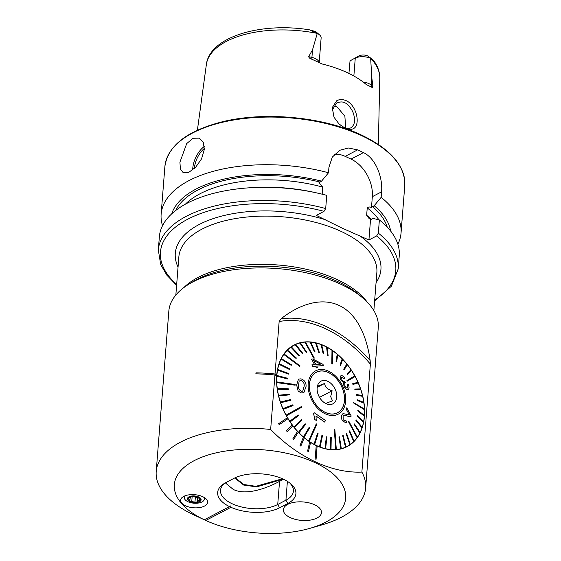 <?xml version="1.0" encoding="UTF-8"?>
<svg xmlns="http://www.w3.org/2000/svg" width="561" height="561" viewBox="0 0 561 561"><rect width="100%" height="100%" fill="white"/><g stroke="black" fill="none" stroke-linecap="round" stroke-linejoin="round"><path stroke-width="0.84" d="M353.556 128.56C351.263 129.857 348.416 129.724 345.001 128.174L338.998 123.939L334.012 117.221L332.224 107.607L336.649 100.805C339.524 99.199 342.701 99.157 346.179 100.685C356.803 105.216 360.702 125.103 353.556 128.56M339.44 124.36L343.942 127.34C346.432 128.679 348.9 128.778 351.347 127.642C354.44 124.731 355.337 120.881 354.04 116.071C353.43 110.503 347.343 103.189 344.882 102.901C342.848 101.583 340.064 101.646 336.523 103.098L332.589 109.528L334.118 117.41M179.906 162.206L186.715 143.574L193.075 138.237L199.421 138.146L203.313 142.347L204.337 149.429L201.56 158.861L195.684 167.206L188.854 172.311L183.258 172.753L180.432 169.064L179.906 162.206M353.858 76.001L355.26 58.148A11.003 5.337 4.5 0 1 370.66 58.372L371.789 77.558L372.932 86.667C372.707 87.656 372.238 87.789 371.515 87.074L366.396 84.641A88.722 43.015 4.5 0 0 347.371 72.699A88.722 43.015 4.5 0 0 322.175 63.989L311.937 59.256A5.351 1.424 103.3 0 1 311.916 57.425L308.669 56.661C309.104 57.958 310.198 58.821 311.937 59.256M336.972 102.845L336.523 103.098M345.674 128.013L344.875 116.162L337.112 106.962L333.711 106.043M276.678 375.835L274.939 375.021L270.654 429.474A105.04 50.925 -175.5 0 0 180.502 442.159A105.04 50.925 -175.5 0 0 156.217 471.478L168.833 311.117A105.04 50.925 4.5 0 1 188.608 284.357A105.04 50.925 4.5 0 1 193.124 281.797A105.04 50.925 4.5 0 1 340.73 284.217A105.04 50.925 4.5 0 1 362.925 298.073A105.04 50.925 4.5 0 1 378.268 327.596L365.646 487.958A105.04 50.925 -175.5 0 0 361.873 472.074L370.372 364.117L370.155 360.534C367.076 337.953 357.946 314.223 339.11 305.45C320.177 296.573 297.702 305.507 280.956 318.879L279.147 321.516L275.016 374.005A105.082 50.946 -175.5 0 0 255.956 372.841L255.879 373.843A105.082 50.946 -175.5 0 1 274.953 375.007L275.03 374.005L276.783 374.825L276.678 375.835A57.292 39.656 62.4 0 0 287.4 417.721L278.628 423.695L279.21 424.677L288.01 418.695A57.292 39.656 -117.6 0 1 287.421 417.714L287.4 417.721M183.749 496.394A13.534 6.564 -175.5 0 0 181.498 498.133A13.534 6.564 -175.5 0 0 187.29 506.499A13.534 6.564 -175.5 0 0 204.477 506.071A13.534 6.564 -175.5 0 0 207.065 500.146A13.534 6.564 -175.5 0 0 196.855 494.956A13.534 6.564 -175.5 0 0 183.749 496.394M279.595 507.775A35.14 17.04 4.5 0 1 230.95 507.298L230.887 505.812L229.491 506.618A35.14 17.04 4.5 0 1 224.267 483.498A35.14 17.04 4.5 0 1 225.781 482.642L233.965 478.358A35.14 17.04 4.5 0 1 290.766 483.806A35.14 17.04 4.5 0 1 287.779 503.49L279.595 507.775L277.73 504.486L285.914 500.202A32.468 15.743 -175.5 0 0 293.417 491.141A32.468 15.743 -175.5 0 0 289.651 482.909M225.515 482.783A32.468 15.743 -175.5 0 0 220.501 490.328A32.468 15.743 -175.5 0 0 232.107 503.736A32.468 15.743 -175.5 0 0 277.73 504.486L279.546 481.366C268.263 487.446 246.756 496.183 233.229 489.416L225.354 482.902M204.239 519.752L205.782 520.468A85.945 41.668 -175.5 0 0 309.777 528.378A85.945 41.668 -175.5 0 0 325.822 522.109A85.945 41.668 -175.5 0 0 314.98 462.622A85.945 41.668 -175.5 0 0 194.204 460.644A85.945 41.668 -175.5 0 0 204.316 519.781L229.491 506.618M309.777 528.378L321.748 524.942A105.04 50.925 -175.5 0 0 341.361 517.277A105.04 50.925 -175.5 0 0 365.646 487.958M270.654 429.474C298.179 457.587 331.965 473.414 361.873 472.074M314.637 504.788A19.095 9.257 -175.5 0 0 294.679 502.228A19.095 9.257 -175.5 0 0 283.382 509.676A19.095 9.257 -175.5 0 0 290.205 517.565A19.095 9.257 -175.5 0 0 310.163 520.124A19.095 9.257 -175.5 0 0 321.46 512.677A19.095 9.257 -175.5 0 0 314.637 504.788M274.939 375.021A105.04 50.925 -175.5 0 0 255.886 373.857L255.879 373.843M316.685 445.764A57.292 39.656 -117.6 0 1 316.243 445.56L315.17 458.898L316.074 459.291L317.119 445.967A57.292 39.656 -117.6 0 1 316.685 445.764M310.556 442.426A57.292 39.656 62.4 0 0 316.215 445.574L315.17 458.898L316.074 459.291M310.563 442.398A57.292 39.656 -117.6 0 1 309.707 441.844L307.589 451.121L308.445 451.675L310.563 442.398M304.223 437.79A57.292 39.656 62.4 0 0 309.686 441.858M304.237 437.769A57.292 39.656 -117.6 0 1 303.424 437.082L300.037 445.42L300.85 446.107L304.237 437.769M298.263 432.208A57.292 39.656 62.4 0 0 303.396 437.096M298.277 432.187A57.292 39.656 -117.6 0 1 297.526 431.381L292.954 438.59L293.733 439.382L298.277 432.187M292.807 425.799A57.292 39.656 62.4 0 0 297.498 431.395M292.828 425.778A57.292 39.656 -117.6 0 1 292.155 424.873L286.503 430.792L287.204 431.682L292.828 425.778M287.989 418.709A57.292 39.656 62.4 0 0 292.127 424.887L286.503 430.792M317.119 445.995A57.292 39.656 62.4 0 0 347.147 446.591A57.292 39.656 62.4 0 0 362.932 396.95A57.292 39.656 62.4 0 0 324.517 345.864A57.292 39.656 62.4 0 0 294.034 345.05A57.292 39.656 62.4 0 0 276.762 374.811M325.696 208.545A120.32 58.337 4.5 0 0 158.321 249.968L159.359 236.784A120.32 58.337 4.5 0 1 250.164 187.753A120.32 58.337 4.5 0 1 317.238 193.033A120.32 58.337 4.5 0 1 326.726 195.361L325.696 208.545L324.006 211.343L316.285 215.382L342.554 228.341L368.928 239.968L376.648 235.929L378.338 233.131L379.376 219.947L373.191 218.446L370.533 219.526L368.928 218.327L366.656 215.284L367.238 207.893C368.304 206.89 369.72 206.743 371.487 207.451L374.194 205.726L381.15 197.353L381.585 191.834C382.897 177.641 375.835 158.335 363.458 152.606A120.32 58.337 -175.5 0 0 360.569 151.218A120.32 58.337 -175.5 0 0 357.602 149.871L348.465 148.013L339.791 150.25L332.308 157.094L328.942 167.248L328.508 172.767L321.551 181.14L318.844 182.865L322.722 187.108L322.168 194.183M381.15 197.353A120.32 58.337 4.5 0 1 401.038 233.074A120.32 58.337 4.5 0 1 397.861 244.189M370.702 58.386A87.011 42.187 4.5 0 1 379.776 78.196C379.832 71.92 377.714 65.953 373.437 60.286L370.66 58.372M312.505 49.873L311.916 57.425A11.003 5.337 -175.5 0 1 319.16 62.951L321.13 37.952A11.003 5.337 -175.5 0 0 319.525 34.859L316.088 31.914A6.606 3.205 -175.5 0 0 315.548 31.514L309.714 29.88L317.253 33.436L312.505 49.873L308.669 56.661M350.036 60.876L358.928 55.89L350.036 60.876L348.928 73.442M358.928 55.89A6.606 3.205 4.5 0 1 367.21 55.644L372.188 59.122M374.194 205.726A110.517 53.583 4.5 0 1 390.624 231.041M379.376 219.947A120.32 58.337 4.5 0 1 399.257 255.669L398.219 268.845A120.32 58.337 4.5 0 0 378.338 233.131M162.536 225.669A120.32 58.337 4.5 0 1 161.14 214.19A120.32 58.337 4.5 0 1 328.508 172.767M171.736 213.811A110.517 53.583 4.5 0 1 321.551 181.14M250.164 187.753L252.927 187.584A110.517 53.583 4.5 0 1 314.539 192.43L317.238 193.033M205.782 520.468L230.95 507.298M283.557 479.269L279.546 481.366M156.217 471.478A105.04 50.925 -175.5 0 0 193.79 514.872L204.309 519.781M309.707 441.844L307.589 451.121L308.466 451.661M303.424 437.082L300.065 445.406L300.878 446.093M297.526 431.381L292.954 438.59M292.982 438.576L293.733 439.382M286.524 430.785L287.204 431.682M287.421 417.714L278.628 423.695L279.238 424.663M276.706 375.821L274.953 375.007M371.487 207.451L372.336 196.673A30.56 21.15 62.4 0 0 351.032 159.1L345.183 156.365A30.56 21.15 62.4 0 0 334.489 154.296M368.928 239.968L370.533 219.526M319.525 34.859A11.003 5.337 -175.5 0 0 317.253 33.436M188.826 497.831L188.741 498.946L187.956 498.427A6.395 3.1 -175.5 0 0 190.179 501.401A6.395 3.1 -175.5 0 0 196.476 502.312L197.83 500.629L200.586 500.089A6.395 3.1 -175.5 0 0 198.524 497.2L198.173 497.039A6.395 3.1 -175.5 0 0 192.29 496.19L191.862 496.24A6.395 3.1 -175.5 0 0 189.373 496.976A6.395 3.1 -175.5 0 0 188.012 498.273L187.956 498.434M191.862 496.24L191.294 496.499M191.525 496.338L190.754 497.341L188.012 498.273M185.298 495.721A10.028 4.86 -175.5 0 0 184.345 497.558A10.028 4.86 -175.5 0 0 187.928 501.702A10.028 4.86 -175.5 0 0 202.016 501.934A10.028 4.86 -175.5 0 0 204.337 499.136A10.028 4.86 -175.5 0 0 203.685 497.165M189.87 501.562A6.872 3.331 -175.5 0 0 199.534 501.723A6.872 3.331 -175.5 0 0 198.664 496.962A6.872 3.331 -175.5 0 0 189.008 496.808A6.872 3.331 -175.5 0 0 189.87 501.562M188.741 498.946L190.179 501.401L196.476 502.312A6.395 3.1 -175.5 0 0 200.529 500.244M198.173 497.039L192.29 496.19M200.586 500.089L198.524 497.2L198.475 498.084L198.538 497.214M190.298 497.53L189.723 500.812M197.318 501.702L197.654 496.906A2.237 1.087 -175.5 0 0 197.668 497.039M197.619 497.298A1.276 0.617 4.5 0 1 196.581 497.67A1.276 0.617 4.5 0 1 195.34 497.319A2.237 1.087 -175.5 0 0 192.128 496.857A1.276 0.617 4.5 0 1 191.238 496.927M286.888 515.615A19.095 9.257 -175.5 0 0 307.863 520.398A19.095 9.257 -175.5 0 0 321.46 512.677A19.095 9.257 -175.5 0 0 317.954 506.737A19.095 9.257 -175.5 0 0 296.979 501.955A19.095 9.257 -175.5 0 0 283.382 509.676A19.095 9.257 -175.5 0 0 286.888 515.615M283.179 479.094L256.643 486.892L243.663 485.048L234.715 477.979M235.164 477.769L243.797 484.501L255.9 486.324L282.414 478.75M336.817 413.162A22.917 15.862 62.4 0 0 337.336 412.819M309.413 387.076A22.826 15.799 62.4 0 0 319.475 408.394A22.826 15.799 62.4 0 0 337.519 412.721A22.826 15.799 62.4 0 0 344.468 397.924A22.826 15.799 62.4 0 0 334.405 376.606A22.826 15.799 62.4 0 0 316.362 372.28A22.826 15.799 62.4 0 0 309.413 387.076M317.456 386.227L324.602 383.472C325.008 386.985 327.519 389.418 332.126 390.765L330.674 396.648L332.505 400.82L325.359 403.583M336.768 395.54A12.798 8.857 62.4 0 0 328.374 381.62A12.798 8.857 62.4 0 0 317.659 385.33A12.798 8.857 62.4 0 0 317.112 389.46A12.798 8.857 62.4 0 0 327.533 404.215A12.798 8.857 62.4 0 0 336.768 395.54M316.18 372.371A22.917 15.862 62.4 0 0 315.598 372.602M319.511 397.363L332.126 390.765M317.203 387.342L324.602 383.472M301.026 380.407L299.146 381.066L298.529 385.407C298.164 388.121 299.139 390.091 301.453 391.312L302.758 391.108L304.181 386.115C304.469 383.429 303.417 381.522 301.026 380.407L301.005 380.421C303.396 381.543 304.448 383.451 304.16 386.129L302.73 391.122M298.501 379.138L296.615 385.063L298.522 379.124L300.913 378.843C304.525 380.056 306.243 382.567 306.068 386.382L303.873 392.651L301.439 392.959L298.179 391.108L296.643 385.049L298.15 391.122L301.411 392.966L303.873 392.651M295.156 385.183L295.128 384.488L276.748 381.894A57.103 39.522 62.4 0 0 276.762 382.244A57.103 39.522 62.4 0 0 276.776 382.588L295.128 385.197L276.748 382.602A57.103 39.522 -117.6 0 0 277.281 388.535L277.302 388.521A57.103 39.522 62.4 0 0 277.4 389.229L288.312 389.46L277.379 389.243A57.103 39.522 -117.6 0 0 278.515 395.274L278.544 395.26A57.103 39.522 62.4 0 0 278.712 395.975L289.364 394.853L289.195 394.131L278.544 395.26M291.054 346.859A57.103 39.522 -117.6 0 1 292.169 346.242L294.118 345.225A57.103 39.522 -117.6 0 1 295.184 344.692L302.491 353.795L302.968 353.577L295.696 344.461A57.103 39.522 62.4 0 0 295.212 344.678M364.482 409.726L353.493 402.91L364.482 409.726A57.103 39.522 62.4 0 0 364.468 409.376A57.103 39.522 62.4 0 0 364.454 409.032L353.5 402.553M276.748 381.894L276.72 381.908A57.103 39.522 -117.6 0 1 276.811 376.172L287.842 378.998L276.811 376.172M287.842 378.998L287.891 378.331L276.882 375.484A57.103 39.522 62.4 0 0 276.832 376.158M276.882 375.484L276.861 375.498A57.103 39.522 -117.6 0 1 277.562 370.043L288.438 374.103L277.562 370.043M288.438 374.103L288.557 373.472L277.681 369.418A57.103 39.522 62.4 0 0 277.59 370.029M277.681 369.418A57.103 39.522 -117.6 0 1 278.992 364.327L289.574 369.524L289.764 368.949L279.21 363.731A57.103 39.522 62.4 0 0 279.02 364.313M279.21 363.731L279.182 363.745A57.103 39.522 -117.6 0 1 281.082 359.11L291.236 365.351L291.496 364.825L281.363 358.57A57.103 39.522 62.4 0 0 281.103 359.096L291.236 365.351M281.363 358.57L281.341 358.584A57.103 39.522 -117.6 0 1 283.789 354.468L299.784 366.417L300.107 365.961L284.139 353.998A57.103 39.522 62.4 0 0 283.978 354.222A57.103 39.522 62.4 0 0 283.817 354.454M284.139 353.998L284.111 354.012A57.103 39.522 -117.6 0 1 287.078 350.478L296.019 358.437L296.404 358.051L287.491 350.078A57.103 39.522 62.4 0 0 287.106 350.464M287.491 350.078L287.463 350.092A57.103 39.522 -117.6 0 1 290.9 347.203L299.069 355.807L299.504 355.506L291.362 346.887A57.103 39.522 62.4 0 0 290.928 347.189L299.069 355.807M291.362 346.887L291.334 346.901A57.103 39.522 -117.6 0 1 294.118 345.225M295.696 344.461A57.103 39.522 -117.6 0 1 299.876 342.995L306.208 352.441L299.876 342.995A57.103 39.522 62.4 0 1 300.416 342.848A57.103 39.522 -117.6 0 1 304.889 342.126L313.788 358.135L314.335 358.093L305.465 342.07A57.103 39.522 62.4 0 0 305.191 342.091A57.103 39.522 62.4 0 0 304.911 342.112M305.472 342.084A57.103 39.522 -117.6 0 1 310.149 342.105L314.44 351.698L315.016 351.747L314.412 351.712L310.149 342.105A57.103 39.522 62.4 0 1 310.745 342.14A57.103 39.522 -117.6 0 1 315.577 342.932L318.774 352.35L319.363 352.49L316.187 343.052A57.103 39.522 62.4 0 0 315.605 342.918M316.194 343.08A57.103 39.522 -117.6 0 1 321.081 344.594L323.178 353.668L323.767 353.893L321.691 344.805A57.103 39.522 62.4 0 0 321.109 344.58M321.698 344.826A57.103 39.522 -117.6 0 1 326.579 347.056L327.547 355.646L326.579 347.056M327.575 355.632L328.157 355.94L327.189 347.357A57.103 39.522 62.4 0 0 326.607 347.049M327.189 347.385A57.103 39.522 -117.6 0 1 331.986 350.295L331.817 363.5L332.385 363.886L332.575 350.674A57.103 39.522 62.4 0 0 332.294 350.478A57.103 39.522 62.4 0 0 332.007 350.281M332.575 350.702A57.103 39.522 -117.6 0 1 337.203 354.25L336.074 361.368L336.614 361.831L336.046 361.382L337.203 354.25M336.614 361.831L337.771 354.699A57.103 39.522 62.4 0 0 337.231 354.236M337.771 354.727A57.103 39.522 -117.6 0 1 342.168 358.865L340.043 365.05L340.548 365.576L342.701 359.377A57.103 39.522 62.4 0 0 342.196 358.851M342.694 359.405A57.103 39.522 -117.6 0 1 346.789 364.054L343.739 369.194L344.209 369.776L347.28 364.629A57.103 39.522 62.4 0 0 346.817 364.04L343.711 369.208L344.209 369.776M347.266 364.65A57.103 39.522 -117.6 0 1 350.997 369.748L347.084 373.752L350.997 369.748A57.103 39.522 62.4 0 1 351.445 370.372L347.525 374.369L347.084 373.752M351.424 370.393A57.103 39.522 -117.6 0 1 354.727 375.856L346.986 380.463L347.35 381.136L355.12 376.515A57.103 39.522 62.4 0 0 354.938 376.179A57.103 39.522 62.4 0 0 354.748 375.842M355.092 376.529A57.103 39.522 -117.6 0 1 357.911 382.272M358.248 382.96L352.932 384.46L358.248 382.96A57.103 39.522 62.4 0 0 357.939 382.265L352.652 383.745L352.953 384.446L352.652 383.745M358.22 382.974A57.103 39.522 -117.6 0 1 360.513 388.899M360.779 389.615A57.103 39.522 62.4 0 0 360.541 388.899L354.734 389.046L354.973 389.762L360.758 389.629A57.103 39.522 -117.6 0 1 362.483 395.638M362.687 396.361L356.466 395.168L362.687 396.361A57.103 39.522 62.4 0 0 362.511 395.638L356.319 394.439L356.487 395.154L356.291 394.453M362.658 396.375A57.103 39.522 -117.6 0 1 363.794 402.377L357.371 399.832L357.448 400.561L363.928 403.1A57.103 39.522 62.4 0 0 363.823 402.384M357.371 399.832L357.448 400.561L363.9 403.114A57.103 39.522 -117.6 0 1 364.426 409.011M344.538 397.945A22.917 15.862 -117.6 0 1 337.561 412.812A22.917 15.862 -117.6 0 1 319.447 408.464A22.917 15.862 -117.6 0 1 309.342 387.055A22.917 15.862 -117.6 0 1 316.32 372.195A22.917 15.862 -117.6 0 1 334.433 376.536A22.917 15.862 -117.6 0 1 344.538 397.945M286.11 415.105A57.103 39.522 62.4 0 0 286.292 415.442A57.103 39.522 62.4 0 0 286.475 415.778L301.671 407.265L301.299 406.599L286.082 415.119A57.103 39.522 -117.6 0 1 283.263 409.369L293.038 405.54L292.73 404.846L282.982 408.66A57.103 39.522 62.4 0 0 283.284 409.355L293.038 405.54M308.655 440.946A57.103 39.522 62.4 0 0 308.936 441.142A57.103 39.522 62.4 0 0 309.216 441.339L316.839 424.235L316.271 423.843L308.627 440.96A57.103 39.522 -117.6 0 1 303.971 437.398L309.616 427.924L309.069 427.461L303.452 436.921A57.103 39.522 62.4 0 0 303.999 437.384M335.766 449.55A57.103 39.522 62.4 0 0 336.039 449.529A57.103 39.522 62.4 0 0 336.312 449.508L334.868 429.6L334.321 429.642L335.737 449.564A57.103 39.522 -117.6 0 1 331.025 449.543L331.242 437.587L330.674 437.538L330.478 449.48A57.103 39.522 62.4 0 0 331.053 449.529M357.091 437.622A57.103 39.522 62.4 0 0 357.252 437.398A57.103 39.522 62.4 0 0 357.413 437.166L348.872 421.318L348.549 421.774L357.062 437.636A57.103 39.522 -117.6 0 1 354.117 441.149L349.664 430.855L349.286 431.234L353.739 441.542A57.103 39.522 62.4 0 0 354.124 441.156M348.199 389.369C346.943 390 345.548 388.997 344.026 386.375L343.423 382.413L341.074 380.26C339.924 377.974 339.854 376.494 340.864 375.814L340.864 375.814C339.882 376.473 339.952 377.953 341.095 380.246L343.423 382.413M343.451 382.399L344.047 386.361C345.555 388.976 346.95 389.972 348.227 389.355C349.307 388.605 349.328 386.95 348.29 384.383L347.42 384.615L347.554 387.974C346.726 388.31 345.828 387.623 344.868 385.919L344.699 382.616L345.331 382.476L344.349 381.192C343.662 381.655 342.827 381.171 341.852 379.748L341.663 377.118L344.152 378.801L341.691 377.097M345.331 382.476L344.678 382.63M347.525 387.988L347.42 384.615M311.53 359.075L312.786 358.963L322.926 364.313L323.62 365.597L316.713 366.06L317.666 367.778L316.397 367.897L315.443 366.172L312.687 366.445L311.832 364.881L314.581 364.608L311.53 359.075L314.56 364.622M316.685 366.067L323.62 365.597M311.832 364.881L312.666 366.459L315.422 366.186L316.369 367.911L317.666 367.778M308.164 386.69A24.446 16.921 -117.6 0 1 326.095 370.211A24.446 16.921 -117.6 0 1 345.716 398.31A24.446 16.921 -117.6 0 1 327.785 414.796A24.446 16.921 -117.6 0 1 308.164 386.69M360.758 389.629L354.952 389.776L354.734 389.046M347.35 381.136L346.964 380.477L354.727 375.856M340.548 365.576L340.015 365.057L342.168 358.865M332.385 363.886L331.789 363.514L331.986 350.295M328.157 355.94L327.547 355.646M323.767 353.893L323.15 353.682L321.081 344.594M319.363 352.49L318.753 352.364L315.577 342.932M314.335 358.093L313.76 358.149L304.889 342.126M302.968 353.577L302.463 353.809L295.184 344.692M296.019 358.437L287.078 350.478M299.784 366.417L283.789 354.468M289.574 369.524L278.992 364.327M289.364 394.853L278.691 395.989A57.103 39.522 -117.6 0 0 280.423 402.02L280.444 402.006A57.103 39.522 62.4 0 0 280.682 402.721L290.949 400.238L290.71 399.523L280.444 402.006M290.949 400.238L280.661 402.735A57.103 39.522 -117.6 0 0 282.954 408.674L282.982 408.66M286.082 415.119L301.299 406.599M289.785 421.248A57.103 39.522 62.4 0 0 290.205 421.879L298.578 415.547L298.157 414.916L289.757 421.262A57.103 39.522 -117.6 0 1 286.454 415.792L286.475 415.778M289.757 421.262L298.157 414.916M301.474 419.509L301.944 420.098L294.413 427.58A57.103 39.522 62.4 0 1 293.943 426.991L301.453 419.523L293.943 426.991A57.103 39.522 -117.6 0 1 290.177 421.893L290.205 421.879M298.522 432.243A57.103 39.522 62.4 0 0 299.034 432.769L305.647 424.242L305.135 423.716L298.501 432.258A57.103 39.522 -117.6 0 1 294.385 427.587L294.413 427.58M298.501 432.258L305.135 423.716M303.452 436.921L303.431 436.935A57.103 39.522 -117.6 0 1 299.006 432.783L299.034 432.769M303.431 436.935L309.069 427.461M308.627 440.96L316.271 423.843M314.041 444.263A57.103 39.522 62.4 0 0 314.623 444.571L318.108 433.653L317.533 433.344L314.013 444.277A57.103 39.522 -117.6 0 1 309.195 441.353L309.216 441.339M314.013 444.277L317.533 433.344M319.511 446.829L321.895 435.406L319.511 446.829A57.103 39.522 -117.6 0 1 314.595 444.585L314.623 444.571M325.043 448.562A57.103 39.522 62.4 0 0 325.625 448.702L326.909 436.935L326.327 436.802L325.015 448.576A57.103 39.522 -117.6 0 1 320.093 447.054L322.505 435.617L321.895 435.406M325.015 448.576L326.327 436.802M330.478 449.48L330.457 449.494A57.103 39.522 -117.6 0 1 325.597 448.716L325.625 448.702M330.457 449.494L330.674 437.538M335.737 449.564L334.321 429.642M340.808 448.772A57.103 39.522 62.4 0 0 341.326 448.639L339.454 436.858L338.935 436.991L340.786 448.786A57.103 39.522 -117.6 0 1 336.291 449.522L336.312 449.508M340.786 448.786L338.935 436.991M345.506 447.173L342.687 435.722L345.506 447.173A57.103 39.522 -117.6 0 1 341.305 448.653L341.326 448.639M353.739 441.542L353.711 441.556A57.103 39.522 -117.6 0 1 350.302 444.424A57.103 39.522 62.4 0 1 349.868 444.733L346.158 433.793L349.868 444.733A57.103 39.522 -117.6 0 1 347.056 446.423A57.103 39.522 -117.6 0 1 345.99 446.949L343.199 435.49L342.687 435.722M346.158 433.793L346.621 433.478L346.158 433.793M353.711 441.556L349.258 431.248L349.664 430.855M357.062 437.636L348.521 421.788L348.872 421.318M354.187 424.467L359.839 433.064A57.103 39.522 62.4 0 0 360.12 432.524L354.447 423.941L354.187 424.467L359.839 433.064A57.103 39.522 -117.6 0 1 357.406 437.152M354.166 424.474L354.447 423.941M361.992 427.896L355.891 420.357L356.088 419.775L355.919 420.343L361.992 427.896A57.103 39.522 -117.6 0 1 360.113 432.51M363.521 422.216A57.103 39.522 62.4 0 0 363.64 421.584L357.245 415.189L357.126 415.813L363.493 422.23A57.103 39.522 -117.6 0 1 362.196 427.286M363.493 422.23L357.098 415.827L357.245 415.189M364.32 416.143L357.771 410.968L364.32 416.143A57.103 39.522 -117.6 0 1 363.619 421.57M357.771 410.968L357.841 410.287L357.771 410.968M364.454 409.74A57.103 39.522 -117.6 0 1 364.37 415.442M343.087 415.897C344.412 415.077 345.807 415.147 347.28 416.122C345.835 415.133 344.44 415.063 343.108 415.883L343.199 419.845L345.239 421.031L345.885 420.441L346.656 422.138L345.849 422.784L342.469 420.757C341.235 418.457 341.172 416.297 342.273 414.277L343.059 413.583L349.398 414.951L346.067 408.822L346.74 407.805L346.046 408.836L349.377 414.958M347.28 416.122L350.653 416.613L347.28 416.122M343.059 413.583L342.252 414.291C341.144 416.297 341.214 418.457 342.448 420.771L345.849 422.784M315.976 415.996L324.679 422.082L315.997 415.982L316.222 420.441L314.854 419.544L313.641 413.745L314.118 412.672L325.415 420.42L324.679 422.082M314.118 412.672L313.62 413.759L314.826 419.551L316.222 420.441M306.755 352.294L300.416 342.848M315.016 351.747L310.745 342.14M347.105 373.738L347.525 374.369M364.341 416.129A57.103 39.522 62.4 0 0 364.391 415.463L357.841 410.287M362.02 427.889A57.103 39.522 62.4 0 0 362.21 427.307L356.088 419.775M345.534 447.159A57.103 39.522 62.4 0 0 346.018 446.935M350.302 444.431L346.621 433.478M319.532 446.815A57.103 39.522 62.4 0 0 320.121 447.04M288.312 389.46L288.214 388.745L277.302 388.521M347.056 446.423L345.099 447.447A57.103 39.522 -117.6 0 1 343.963 448.008M343.627 415.435L343.108 415.883M346.74 407.805L351.249 416.045L350.653 416.613M344.152 378.801L344.742 378.065C343.255 376.024 341.965 375.274 340.885 375.807L340.927 375.786M313.613 360.513L320.703 364.152M320.724 364.138L313.641 360.499L315.85 364.496L320.724 364.138M204.386 148.42A17.952 9.6 -65 0 0 194.387 168.244A17.952 9.6 -65 0 0 194.372 168.496M192.711 169.913A19.095 10.21 115 0 1 192.781 168.216A19.095 10.21 115 0 1 204.323 146.414M363.142 82.011A11.003 5.337 4.5 0 1 368.738 83.547A11.003 5.337 4.5 0 1 371.2 85.111L372.932 86.667M371.515 87.074A5.351 3.955 132 0 1 371.2 85.111L371.789 77.558M188.608 284.357L192.654 281.867A100.433 48.688 4.5 0 1 338.101 281.741A100.433 48.688 4.5 0 1 359.32 294.988L362.925 298.073M183.931 287.512A99.311 48.148 4.5 0 1 337.568 279.757A99.311 48.148 4.5 0 1 367.048 301.923M175.845 295.023L178.847 256.945A99.311 48.148 4.5 0 1 237.598 218.215A99.311 48.148 4.5 0 1 341.369 231.518A99.311 48.148 4.5 0 1 376.859 272.527L373.857 310.612M361.789 135.734A120.32 58.337 4.5 0 1 404.783 185.418C405.294 166.021 390.884 149.24 361.536 135.075C323.416 116.814 264.441 111.225 222.072 121.842C186.89 130.874 167.83 145.776 164.885 166.54A120.32 58.337 4.5 0 1 236.069 119.619A120.32 58.337 4.5 0 1 361.789 135.734M279.147 321.516A119.051 82.404 -117.6 0 1 325.857 328.886A119.051 82.404 -117.6 0 1 370.372 364.117M280.956 318.879A121.218 83.898 -117.6 0 1 326.579 326.705A121.218 83.898 -117.6 0 1 370.155 360.534M178.047 267.057A103.133 49.999 4.5 0 1 214.989 218.033A103.133 49.999 4.5 0 1 326.053 219.94M309.714 29.88C261.363 21.935 209.618 36.661 206.364 64.543A87.011 42.187 4.5 0 1 317.168 33.38M372.497 206.609A108 52.362 4.5 0 1 387.23 227.114M376.648 235.929A118.027 57.222 4.5 0 1 374.692 300.023M175.705 210.466A108 52.362 4.5 0 1 319.854 182.023M185.425 204.148A104.949 50.883 4.5 0 1 322.722 187.108M367.238 207.893A104.949 50.883 4.5 0 1 378.977 219.849M366.656 215.284A104.949 50.883 4.5 0 1 371.431 219.365M176.68 284.441A118.027 57.222 4.5 0 1 189.527 218.292A118.027 57.222 4.5 0 1 324.006 211.343M359.159 235.403A103.133 49.999 4.5 0 1 376.059 282.639M287.393 481.352L285.914 500.202L287.779 503.49M381.585 191.834L372.336 196.673M363.458 152.606L351.032 159.1M357.602 149.871L345.183 156.365M313.557 31.739L312.772 30.476M199.499 499.164L199.4 500.482M198.727 497.362L198.699 497.761M195.34 497.319L194.983 501.85M192.128 496.857L191.771 501.387M334.216 117.628L334.019 117.221M401.038 233.074L404.783 185.418M379.776 78.196L378.366 144.465M206.364 64.543L197.388 130.222M374.629 300.864L391.382 286.229L398.219 268.845M161.14 214.19L164.885 166.54M158.321 249.968L160.712 264.645L166.926 275.276L176.617 285.283M184.464 496.05L184.345 497.558M204.456 497.621L204.337 499.136M336.235 413.394L337.519 412.721M315.079 372.946L316.362 372.28"/></g></svg>
